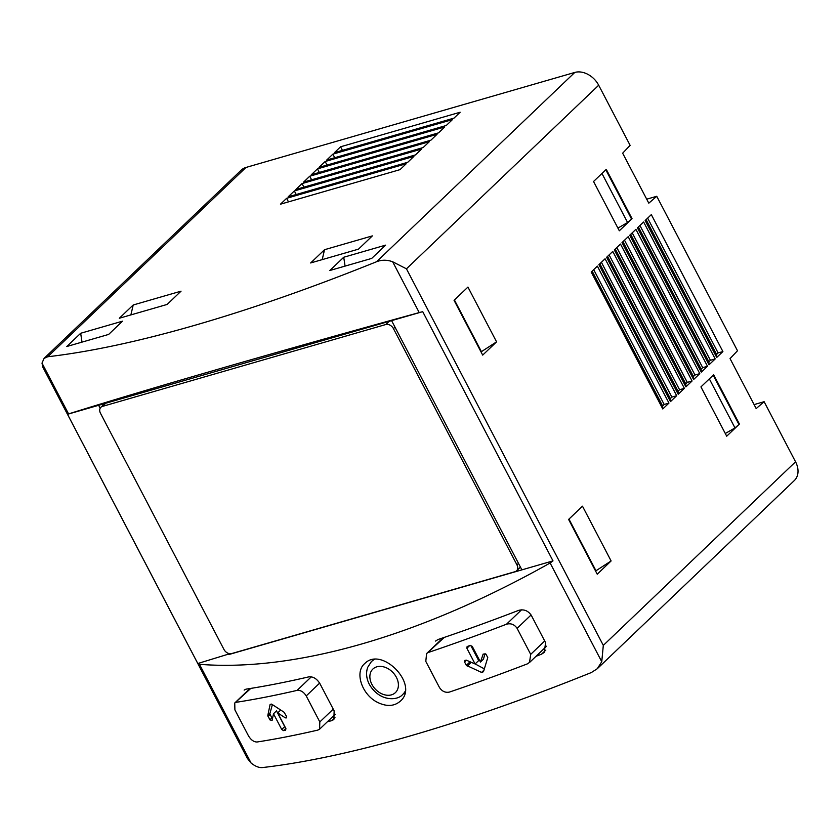 <?xml version="1.0" encoding="UTF-8"?>
<svg xmlns="http://www.w3.org/2000/svg" width="840" height="840" viewBox="0 0 840 840"><rect width="100%" height="100%" fill="white"/><g stroke="black" fill="none" stroke-linecap="round" stroke-linejoin="round"><path stroke-width="1.26" d="M44.079 358.386L47.743 356.748A716.646 173.408 -27.6 0 0 376.562 261.734C381.738 259.718 387.093 259.728 392.658 261.765L406.445 268.821L598.689 85.229A19.908 14.795 -133.7 0 0 574.791 72.439L245.973 167.454A19.908 14.795 -133.7 0 0 241.174 170.173L44.079 358.386L42 363.101L42.84 367.248M598.689 85.229L630.115 145.352L622.661 153.184L648.795 203.175L656.744 196.287L737.499 350.753L730.044 358.596L756.178 408.576L764.127 401.699L795.553 461.811A19.908 14.795 -133.7 0 1 794.356 480.522L597.272 668.735L601.755 661.731L603.309 645.393L795.553 461.811M646.706 199.185L656.744 196.287M754.089 404.596L764.127 401.699M236.271 702.293A716.646 173.408 152.4 0 0 297.119 690.375C300.647 690.081 303.681 691.929 306.222 695.929L319.82 721.949L319.589 729.12L317.877 730.086A716.646 173.408 -27.6 0 1 257.04 742.004C253.859 742.014 251.013 739.977 248.504 735.903L234.896 709.884L234.749 703.07L250.814 688.401M267.824 715.386L270.113 704.403L271.604 704.109L284.025 712.194L286.629 716.52L286.545 717.864L285.317 717.864L277.704 712.908L285.925 728.626L285.579 730.212A716.646 173.408 -27.6 0 1 283.479 730.622L281.715 729.456L273.504 713.738L272.097 720.478L269.819 719.838L267.824 715.386L269.945 713.36A1.596 1.186 -133.7 0 0 270.102 714.431L271.887 717.864A1.596 1.186 -133.7 0 0 272.486 718.568M428.642 652.365A716.646 173.408 152.4 0 0 506.51 624.204C510.888 623.038 514.416 624.425 517.094 628.341L530.691 654.36L529.515 662.434L527.268 663.915A716.646 173.408 -27.6 0 1 449.4 692.076C445.316 692.905 441.987 691.341 439.394 687.393L425.796 661.374L426.594 653.657L444.329 637.392M467.502 646.412A716.646 173.408 152.4 0 0 470.18 645.446L472.238 646.327L480.459 662.046L483.168 654.066L485.982 654.182L487.778 657.615L483.462 671.748L481.572 672.431L466.337 665.353L464.541 661.92L464.793 660.419L466.305 660.146L475.094 663.978L466.882 648.26L467.072 646.684M536.014 656.303A716.646 173.408 -27.6 0 0 541.496 654.202L544.194 652.438L545.611 642.726L531.3 615.342C528.087 610.638 523.845 608.99 518.585 610.386A716.646 173.408 152.4 0 1 438.029 639.524L435.572 641.067M199.469 664.314C295.491 671.958 420.893 635.723 550.126 562.989L552.993 560.879L521.881 569.867L391.587 320.639L67.515 414.288L197.809 663.516L199.469 664.314L251.097 763.056C255.308 766.385 259.109 767.886 262.51 767.561A716.646 173.408 -27.6 0 0 591.328 672.546L597.272 668.735M327.485 721.654A716.646 173.408 -27.6 0 0 331.8 720.668L333.869 719.502L334.152 710.881L319.841 683.487C316.796 678.689 313.142 676.473 308.899 676.841A716.646 173.408 152.4 0 1 245.963 689.168L244.136 690.091M376.908 702.051C386.421 706.902 394.317 706.524 400.596 700.917C419.36 684.432 381.654 645.96 364.833 663.485C354.438 671.822 361.589 694.082 376.908 702.051M521.881 569.867L228.931 654.518L228.322 653.373M197.809 663.516L229.772 653.72M100.17 408.23L98.637 405.29M552.993 560.879L422.709 311.651L419.223 312.585C273.021 352.863 147.62 389.099 68.565 413.91L67.515 414.288M251.097 763.056L247.244 758.247M611.111 560.962L582.477 506.184L568.606 519.435L597.24 574.203L611.111 560.962L595.571 571.022M496.566 341.859L467.933 287.081L454.062 300.332L482.695 355.11L496.566 341.859L481.026 351.918M632.037 218.652L606.27 169.355L593.554 181.493L619.322 230.79L632.037 218.652L627.585 222.506L617.915 228.102M739.421 424.053L713.654 374.756L700.938 386.904L726.705 436.202L739.421 424.053L734.979 427.906L725.298 433.503M668.955 403.074L597.366 266.133L591.202 272.024L662.792 408.965L668.955 403.074L664.167 404.46L662.624 405.93L662.792 408.965M676.662 395.714L605.073 258.772L598.909 264.663L670.499 401.604L676.662 395.714L671.874 397.1L670.331 398.57L670.499 401.604M684.369 388.353L612.78 251.422L606.606 257.303L678.195 394.244L684.369 388.353L679.581 389.739L678.038 391.209L678.195 394.244M692.076 380.993L620.487 244.062L614.313 249.942L685.902 386.883L692.076 380.993L687.288 382.379L685.745 383.849L685.902 386.883M699.783 373.632L628.194 236.702L622.02 242.582L693.609 379.522L699.783 373.632L694.995 375.018L693.452 376.488L693.609 379.522M707.49 366.272L635.901 229.341L629.727 235.232L701.316 372.162L707.49 366.272L702.702 367.657L701.159 369.128L701.316 372.162M715.197 358.921L643.608 221.981L637.434 227.871L709.023 364.802L715.197 358.921L710.409 360.297L708.865 361.767L709.023 364.802M645.141 220.511L716.73 357.441L722.904 351.561L651.315 214.62L645.141 220.511M385.581 245.154L371.711 258.405L329.858 270.501L343.728 257.25L385.581 245.154M122.525 321.174L108.654 334.425L66.801 346.51L80.671 333.27L122.525 321.174M181.041 291.175L167.16 304.427L119.333 318.244L133.203 304.994L181.041 291.175M372.351 235.893L358.481 249.144L310.653 262.962L324.524 249.711L372.351 235.893M400.04 169.638L406.203 163.748L286.629 198.303L280.466 204.194L400.04 169.638M407.747 162.278L413.91 156.398L294.336 190.942L288.173 196.833L407.747 162.278M415.454 154.917L421.617 149.037L302.043 183.582L295.88 189.472L415.454 154.917M423.161 147.556L429.324 141.677L309.75 176.222L303.587 182.112L423.161 147.556M430.868 140.207L437.031 134.316L317.457 168.872L311.294 174.752L430.868 140.207M438.575 132.846L444.738 126.956L325.164 161.511L319 167.391L438.575 132.846M446.281 125.486L452.445 119.595L332.871 154.151L326.707 160.041L446.281 125.486M453.989 118.125L460.152 112.235L340.578 146.79L334.415 152.68L453.989 118.125M422.709 311.651L391.587 320.639M100.495 413.269L223.986 649.488A6.374 4.736 -133.7 0 0 231.63 653.583L515.014 571.694A6.374 4.736 -133.7 0 0 516.558 570.822A6.374 4.736 -133.7 0 0 516.936 564.837L393.445 328.619A6.374 4.736 -133.7 0 0 385.802 324.524L102.417 406.413A6.374 4.736 -133.7 0 0 100.873 407.284A6.374 4.736 -133.7 0 0 100.495 413.269M342.437 150.36L340.578 146.79M334.73 157.721L332.871 154.151M327.033 165.071L325.164 161.511M319.326 172.431L317.457 168.872M311.619 179.791L309.75 176.222M303.912 187.152L302.043 183.582M296.205 194.513L294.336 190.942M288.498 201.873L286.629 198.303M647.64 218.127L718.116 352.937L716.573 354.417L716.73 357.441M646.097 219.597L716.573 354.417M722.904 351.561L718.116 352.937M639.933 225.488L710.409 360.297M638.389 226.958L708.865 361.767M632.226 232.848L702.702 367.657M630.683 234.318L701.159 369.128M624.519 240.209L694.995 375.018M622.976 241.678L693.452 376.488M616.812 247.569L687.288 382.379M615.269 249.039L685.745 383.849M609.105 254.919L679.581 389.739M607.562 256.399L678.038 391.209M601.398 262.279L671.874 397.1M599.855 263.76L670.331 398.57M593.691 269.64L664.167 404.46M592.148 271.11L662.624 405.93M322.203 259.623L324.524 249.711M130.883 314.906L133.203 304.994M82.005 342.122L80.671 333.27M345.072 266.102L343.728 257.25M709.338 378.872L734.979 427.906M713.192 375.197L738.822 424.231M601.954 173.471L627.585 222.506M605.808 169.796L631.438 218.82M454.419 299.995L481.383 351.582M568.953 519.089L595.928 570.686M372.656 660.387A25.483 18.932 46.3 0 1 372.803 659.747M404.786 693.115A25.483 18.932 46.3 0 1 404.04 693.252M475.146 663.936L484.428 668.903M480.459 662.046L483.452 659.179L485.069 653.425M475.094 663.978L478.674 660.566L470.726 645.372M273.504 713.738L276.496 710.881L284.718 726.6A1.596 1.186 -133.7 0 0 285.159 727.167M277.704 712.908L280.707 710.042M272.391 704.624L269.945 713.36M550.126 562.989L601.755 661.731M319.82 721.949L333.239 709.128M306.222 695.929L319.631 683.12M297.119 690.375L311.304 676.83M530.691 654.36L544.698 640.983M517.094 628.341L531.09 614.964M506.51 624.204L521.556 609.829M406.445 268.821L603.309 645.393M392.658 261.765L419.223 312.585M42 363.101L68.565 413.91M47.743 356.748L245.973 167.454M376.562 261.734L574.791 72.439M516.936 564.837L518.48 563.356M393.445 328.619L394.989 327.149M385.802 324.524L389.12 321.353M102.417 406.413L105.735 403.242M331.8 720.668L334.981 717.623M541.496 654.202L545.822 650.076M373.37 659.663L371.269 661.773A22.669 16.853 46.3 0 1 374.22 659.578M405.069 691.477A22.669 16.853 46.3 0 1 402.591 694.565L404.922 692.454M371.899 684.38A16.306 12.117 46.3 0 1 383.911 666.928A16.306 12.117 46.3 0 1 396.606 691.215A16.306 12.117 46.3 0 1 371.899 684.38M466.337 665.353L470.054 661.794M464.541 661.92L466.368 660.177M467.229 666.183L471.272 662.319M481.572 672.431L484.029 670.089M466.882 648.26L469.613 645.645M268.023 716.415L270.102 714.431M269.819 719.838L271.887 717.864M281.715 729.456L284.718 726.6M283.479 730.622L285.8 728.406M285.317 717.864L286.661 716.583M319.631 729.162L335.255 714.242M234.717 703.028L249.879 688.548M529.547 662.476L546.567 646.233M426.552 653.615L443.111 637.801M42.882 367.227L247.286 758.226M516.558 570.822L520.443 567.115M100.873 407.284L104.832 403.505M371.269 661.773L367.752 667.233C365.788 672.683 366.314 678.395 369.338 684.38C379.649 702.072 397.824 700.644 402.591 694.565"/></g></svg>
